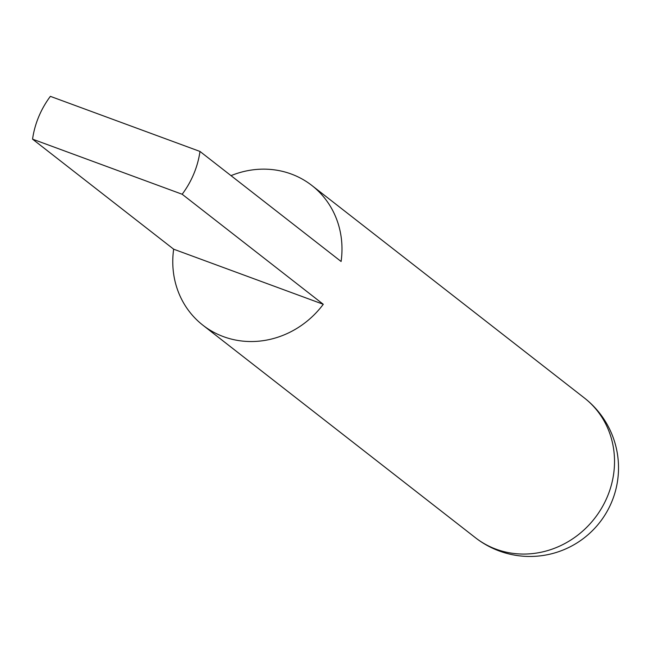 <?xml version="1.0" encoding="UTF-8"?>
<svg xmlns="http://www.w3.org/2000/svg" width="651" height="651" viewBox="0 0 651 651"><rect width="100%" height="100%" fill="white"/><g stroke="black" fill="none" stroke-linecap="round" stroke-linejoin="round"><path stroke-width="0.98" d="M199.987 151.447L50.371 96.348A88.601 82.091 -52.1 0 0 38.726 116.741A88.601 82.091 -52.1 0 0 32.55 139.151L182.166 194.25A88.601 82.091 -52.1 0 0 193.811 173.858A88.601 82.091 -52.1 0 0 199.987 151.447L341.1 261.49A88.601 82.091 127.9 0 0 311.862 185.47L584.403 397.997A88.601 82.091 -52.1 0 1 607.464 496.42A88.601 82.091 -52.1 0 1 496.07 549.192A88.601 82.091 -52.1 0 1 475.442 537.734A88.601 88.601 0 0 0 611.72 501.913A88.601 88.601 0 0 0 584.403 397.997M231.015 175.648A88.601 82.091 127.9 0 1 311.862 185.47M173.662 249.195L323.278 304.294A88.601 82.091 127.9 0 1 202.9 325.207A88.601 82.091 127.9 0 1 173.662 249.195L32.55 139.151M182.166 194.25L323.278 304.294M202.9 325.207L475.442 537.734"/></g></svg>
